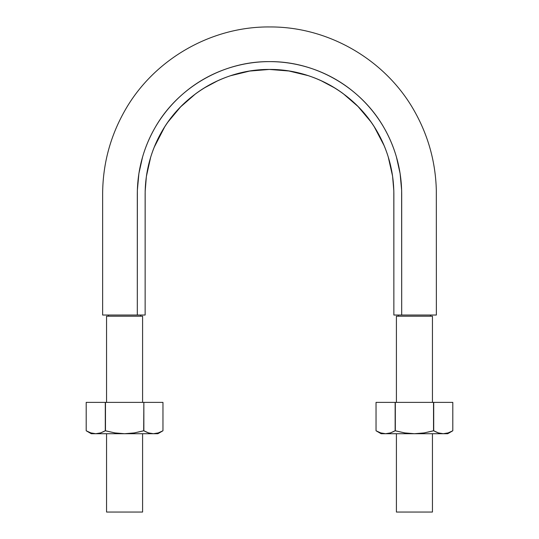 <?xml version="1.0" encoding="UTF-8"?>
<svg xmlns="http://www.w3.org/2000/svg" width="539" height="539" viewBox="0 0 539 539"><rect width="100%" height="100%" fill="white"/><g stroke="black" fill="none" stroke-linecap="round" stroke-linejoin="round"><path stroke-width="0.81" d="M401.757 315.032L393.861 315.032L401.696 315.032L401.649 190.442L400.106 173.511L396.401 156.889C393.2 145.86 388.68 135.491 382.845 125.776C376.997 116.047 369.97 107.18 361.757 99.169C353.537 91.152 344.488 84.347 334.625 78.768C324.748 73.176 314.264 68.925 303.161 66.001C292.064 63.076 280.839 61.614 269.5 61.614C258.161 61.614 246.936 63.076 235.839 66.001C224.736 68.925 214.252 73.176 204.375 78.768C194.512 84.347 185.463 91.152 177.243 99.169C169.03 107.18 162.003 116.047 156.155 125.776C150.32 135.491 145.799 145.86 142.599 156.889L138.894 173.511L137.351 190.442L137.304 315.032L145.139 315.032L145.166 191.338L146.372 176.509L150.657 157.26C154.572 144.499 160.359 132.729 168.013 121.949L180.639 106.843L195.542 93.847C206.174 85.957 217.817 79.927 230.476 75.75L249.584 71.074L269.318 69.443L288.904 70.986L308.153 75.628C320.826 79.765 332.489 85.762 343.134 93.604L358.011 106.486L370.751 121.625C378.439 132.372 384.253 144.108 388.208 156.836L392.567 176.071L393.82 190.793L393.861 315.032L393.861 193.804C393.726 171.638 388.174 150.907 377.199 131.624C355.72 93.692 313.098 69.073 269.5 69.443C225.902 69.073 183.28 93.692 161.801 131.624C150.826 150.907 145.274 171.638 145.139 193.804L145.139 315.032L137.29 315.032M123.788 315.032L102.646 315.032L102.646 192.362C103.064 163.108 110.515 135.774 125.008 110.354C153.938 59.263 211.423 26.236 270.127 26.95C328.83 26.674 386.065 60.139 414.612 111.438C428.33 135.895 435.566 162.138 436.32 190.166L436.361 315.032L416.027 315.032M413.804 315.032L403.509 315.032M145.146 193.885L145.186 190.408M146.487 175.714L150.327 158.365M154.188 147.275L164.705 126.854M181.946 105.529L184.715 102.861M203.85 88.187L217.945 80.641M235.375 74.247L241.088 72.758M269.433 69.443L269.769 69.45M297.831 72.745L303.545 74.22M320.611 80.439L335.11 88.16M354.5 103.064L356.933 105.408M374.248 126.78L384.179 145.725M388.626 158.21L392.48 175.465M135.862 315.032L134.366 315.032M130.398 315.032L125.991 315.032M137.304 315.032L102.639 315.032L137.304 315.032L137.304 193.804C137.445 170.236 143.354 148.205 155.016 127.709C177.85 87.379 223.153 61.224 269.5 61.614C315.847 61.224 361.15 87.379 383.984 127.709C395.646 148.205 401.555 170.236 401.696 193.804L401.696 315.032L436.361 315.032L401.696 315.032M108.521 316.211L108.521 315.032L108.521 316.211M398.361 316.211L398.361 315.032L398.361 316.211M396.408 316.211L432.44 316.211L396.408 316.211L396.408 402.377M396.408 433.713L396.408 512.05L432.44 512.05L396.408 512.05M106.56 316.211L142.592 316.211L106.56 316.211L106.56 402.377M106.56 433.713L106.56 512.05L142.592 512.05L106.56 512.05M145.887 431.84L148.575 432.918L143.684 430.776L134.224 432.925L124.576 433.713L114.915 432.918L105.294 430.776L100.577 432.918L95.747 433.713L157.873 433.713L162.96 430.776L158.237 432.925L162.96 430.776L162.96 402.377L143.684 402.377L162.96 402.377L162.96 430.776L158.237 432.925L153.79 433.706M90.909 432.918L95.747 433.713L91.286 433.713L95.747 433.713L90.902 432.918L86.193 430.776L86.193 402.377L105.476 402.377L86.193 402.377L86.193 430.776L86.193 402.377M142.592 431.079L134.224 432.925L124.576 433.713L95.747 433.713L100.577 432.918L95.747 433.713L100.577 432.918L104.33 431.308M100.577 432.918L105.294 430.776L105.294 402.377L105.294 430.776L105.476 402.377L143.684 402.377L105.476 402.377L105.476 430.776L114.915 432.918L124.576 433.713L157.873 433.713M158.237 432.925L153.406 433.713L148.582 432.918L143.859 430.776L143.859 402.377L143.684 430.776M95.747 433.713L90.902 432.918L86.193 430.776L91.286 433.713M153.406 433.713L148.582 432.918L143.859 430.776M435.734 431.84L438.423 432.918L433.524 430.776L424.072 432.925L414.424 433.713L404.762 432.918L395.141 430.776L390.425 432.918L385.594 433.713L447.714 433.713L452.807 430.776L448.077 432.925L452.807 430.776L452.807 402.377L433.524 402.377L452.807 402.377L452.807 430.776L448.077 432.925L443.637 433.706M443.092 433.713L447.714 433.713M380.756 432.918L385.594 433.713L381.127 433.713L385.594 433.713L380.75 432.918L376.04 430.776L376.04 402.377L395.316 402.377L376.04 402.377L376.04 430.776L376.04 402.377M432.44 431.079L424.072 432.925L414.424 433.713L385.594 433.713L390.425 432.918L385.594 433.713L390.418 432.918L394.177 431.308M390.425 432.918L395.141 430.776L395.141 402.377L395.141 430.776L395.316 402.377L433.524 402.377L395.316 402.377L395.316 430.776L404.762 432.918L414.424 433.713L443.253 433.713L438.423 432.918L433.706 430.776L433.706 402.377L433.706 430.776L438.423 432.918L443.253 433.713L448.098 432.918M433.524 430.776L433.524 402.377L433.706 430.776M385.594 433.713L380.75 432.918L376.04 430.776L381.127 433.713M140.639 316.211L140.639 315.032M430.479 316.211L430.479 315.032M432.44 316.211L432.44 402.377M432.44 433.713L432.44 512.05M142.592 316.211L142.592 402.377M142.592 433.713L142.592 512.05M162.96 430.776L162.96 402.377M452.807 430.776L452.807 402.377"/></g></svg>
